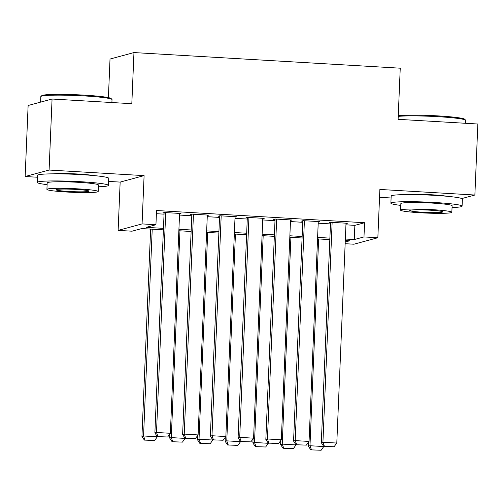 <?xml version="1.0" encoding="UTF-8"?>
<svg xmlns="http://www.w3.org/2000/svg" width="503" height="503" viewBox="0 0 503 503"><rect width="100%" height="100%" fill="white"/><g stroke="black" fill="none" stroke-linecap="round" stroke-linejoin="round"><path stroke-width="0.75" d="M93.036 175.497A22.239 1.616 -177.6 0 0 78.229 174.032A22.239 1.616 -177.6 0 0 53.387 173.837M446.702 196.245A22.239 1.616 -177.6 0 0 431.888 194.78A22.239 1.616 -177.6 0 0 407.046 194.586M163.393 229.846L141.708 228.569L132 231.198L118.13 230.38L142.072 223.91L155.943 224.722L146.235 227.35L163.456 228.356M108.598 181.413L120.154 182.092L118.13 230.38M120.154 182.092L144.097 175.616L49.093 170.045L52.067 99.022L28.124 105.498L25.15 176.515L37.436 177.238M108.403 97.613L110.019 59.04L133.961 52.57L400.243 68.194L398.106 119.324L477.85 124.008L474.876 195.026L379.872 189.449L377.847 237.743L353.905 244.213L345.152 243.704M379.539 197.308L391.101 197.987M49.093 170.045L25.15 176.515M461.804 198.559L474.876 195.026M179.565 213.876L180.973 213.498L164.33 212.518L162.708 212.958L164.097 213.039M207.299 215.504L208.707 215.127L192.064 214.146L190.448 214.586L191.832 214.668M235.039 217.133L236.448 216.749L219.805 215.774L218.183 216.215L219.572 216.296M262.78 218.761L264.182 218.377L247.539 217.403L245.923 217.843L247.313 217.925M290.514 220.389L291.922 220.006L275.279 219.031L273.663 219.465L275.047 219.547M318.254 222.012L319.663 221.634L303.02 220.66L301.398 221.094L302.787 221.175M345.945 224.828L354.867 225.35L364.574 222.728L156.534 210.518L155.943 224.722M156.402 213.706L164.047 214.152M179.514 215.064L191.788 215.781M207.255 216.686L219.528 217.409M234.989 218.315L247.262 219.038M262.729 219.943L275.003 220.666M290.464 221.571L302.743 222.295M318.204 223.2L330.477 223.917M345.995 223.64L347.397 223.263L330.754 222.288L329.138 222.722L330.528 222.804M144.097 175.616L142.072 223.91M364.574 222.728L363.977 236.932L377.847 237.743M52.067 99.022L131.817 103.706L133.961 52.57M345.221 242L349.742 240.78L345.284 240.516M329.823 239.61L317.55 238.887M302.083 237.982L289.81 237.259M274.342 236.353L262.069 235.637M246.608 234.725L234.335 234.008M218.868 233.096L206.595 232.38M191.127 231.474L178.854 230.751M345.347 239.032L354.269 239.554L363.977 236.932M178.917 229.267L191.19 229.984M206.658 230.896L218.931 231.613M234.398 232.518L246.671 233.241M262.132 234.147L274.405 234.87M289.873 235.775L302.146 236.498M317.607 237.403L329.88 238.12M354.867 225.35L354.269 239.554M346.014 223.181L336.796 443.055L322.926 442.244L321.31 442.678L323.718 446.362L334.074 446.758L323.718 446.362M330.546 222.345L321.31 442.678M332.143 222.364L322.926 442.244L324.366 446.186M334.074 446.758L336.796 443.055M308.534 442.137L308.37 446.18L309.986 445.74L318.651 238.956M323.863 446.368L321.134 450.254L310.779 449.858L321.134 450.254M311.426 449.688L309.986 445.74L323.857 446.551M310.779 449.858L308.37 446.18M398.257 115.684A34.782 2.528 2.4 0 1 438.012 115.891A34.782 2.528 2.4 0 1 464.778 119.293L465.596 120.179A35.638 2.59 -177.6 0 0 438.17 116.69A35.638 2.59 -177.6 0 0 398.225 116.388M465.564 123.285L465.684 120.368A35.638 2.59 -177.6 0 0 465.596 120.179M452.046 207.538A35.638 2.59 -177.6 0 0 462.087 206.161A35.638 2.59 -177.6 0 0 434.573 202.483A35.638 2.59 -177.6 0 0 390.881 203.174A35.638 2.59 -177.6 0 0 400.778 205.387M462.087 206.161L462.389 199.056A35.638 2.59 -177.6 0 0 434.869 195.378A35.638 2.59 -177.6 0 0 391.177 196.076L390.881 203.174M400.577 210.128L400.853 203.596A25.659 1.867 2.4 0 1 432.31 203.093A25.659 1.867 2.4 0 1 452.122 205.74L451.845 212.279A25.659 1.867 -177.6 0 0 432.033 209.625A25.659 1.867 -177.6 0 0 400.577 210.128A25.659 1.867 -177.6 0 0 420.389 212.775A25.659 1.867 -177.6 0 0 451.845 212.279M429.964 210.185A16.536 1.201 -177.6 0 0 409.694 210.512A16.536 1.201 -177.6 0 0 422.457 212.216A16.536 1.201 -177.6 0 0 442.734 211.895A16.536 1.201 -177.6 0 0 429.964 210.185M40.919 96.45L41.806 95.639A34.782 2.528 2.4 0 1 84.353 95.142A34.782 2.528 2.4 0 1 111.119 98.544L111.936 99.424A35.638 2.59 -177.6 0 0 84.51 95.941A35.638 2.59 -177.6 0 0 40.919 96.45A35.638 2.59 -177.6 0 0 40.818 96.633L40.586 102.128M111.899 102.537L112.024 99.619A35.638 2.59 -177.6 0 0 111.936 99.424M98.381 186.789A35.638 2.59 -177.6 0 0 108.428 185.412A35.638 2.59 -177.6 0 0 80.914 181.728A35.638 2.59 -177.6 0 0 37.222 182.426A35.638 2.59 -177.6 0 0 47.112 184.639M108.428 185.412L108.723 178.307A35.638 2.59 -177.6 0 0 81.209 174.629A35.638 2.59 -177.6 0 0 37.518 175.321L37.222 182.426M46.917 189.38L47.188 182.841A25.659 1.867 2.4 0 1 78.65 182.344A25.659 1.867 2.4 0 1 98.456 184.991L98.186 191.524A25.659 1.867 -177.6 0 0 78.374 188.876A25.659 1.867 -177.6 0 0 46.917 189.38A25.659 1.867 -177.6 0 0 66.729 192.027A25.659 1.867 -177.6 0 0 98.186 191.524M76.305 189.436A16.536 1.201 -177.6 0 0 56.028 189.757A16.536 1.201 -177.6 0 0 68.798 191.467A16.536 1.201 -177.6 0 0 89.069 191.146A16.536 1.201 -177.6 0 0 76.305 189.436M318.273 221.553L309.056 441.427L295.192 440.615L293.57 441.049L295.984 444.734L306.34 445.13L295.984 444.734M302.806 220.716L293.57 441.049M304.403 220.742L295.192 440.615L296.632 444.558M306.34 445.13L309.056 441.427M290.533 219.924L281.322 439.798L267.451 438.987L265.836 439.421L268.244 443.105L278.599 443.501L268.244 443.105M275.066 219.088L265.836 439.421M276.669 219.113L267.451 438.987L268.891 442.929M278.599 443.501L281.322 439.798M262.799 218.296L253.581 438.17L239.711 437.359L238.095 437.799L240.503 441.477L250.859 441.873L240.503 441.477M247.331 217.459L238.095 437.799M248.928 217.485L239.711 437.359L241.151 441.307M250.859 441.873L253.581 438.17M235.058 216.674L225.847 436.547L211.977 435.73L210.355 436.17L212.769 439.855L223.125 440.244L212.769 439.855M219.591 215.831L210.355 436.17M221.188 215.856L211.977 435.73L213.417 439.679M223.125 440.244L225.847 436.547M280.8 440.509L280.63 444.551L282.246 444.111L290.916 237.328M296.122 444.74L293.394 448.626L283.038 448.236L293.394 448.626M283.686 448.06L282.246 444.111L296.116 444.929M283.038 448.236L280.63 444.551M253.059 438.88L252.89 442.923L254.512 442.483L263.176 235.7M268.388 443.118L265.659 447.004L255.304 446.607L265.659 447.004M255.952 446.431L254.512 442.483L268.376 443.3M255.304 446.607L252.89 442.923M225.325 437.258L225.155 441.294L226.771 440.854L235.435 234.071M240.648 441.489L237.919 445.375L227.563 444.979L237.919 445.375M228.211 444.803L226.771 440.854L240.641 441.672M227.563 444.979L225.155 441.294M197.585 435.629L197.415 439.666L199.031 439.232L207.701 232.443M212.907 439.861L210.179 443.747L199.823 443.35L210.179 443.747M200.471 443.174L199.031 439.232L212.901 440.043M199.823 443.35L197.415 439.666M207.324 215.045L198.107 434.919L184.236 434.102L182.62 434.542L185.029 438.226L195.384 438.622L185.029 438.226M191.857 214.203L182.62 434.542M193.454 214.228L184.236 434.102L185.676 438.05M195.384 438.622L198.107 434.919M169.844 434.001L169.674 438.038L171.297 437.604L179.961 230.814M185.173 438.232L182.444 442.118L172.089 441.722L182.444 442.118M172.736 441.546L171.297 437.604L185.161 438.415M172.089 441.722L169.674 438.038M179.584 213.417L170.366 433.29L156.496 432.479L154.88 432.913L157.294 436.598L167.65 436.994L157.294 436.598M164.116 212.58L154.88 432.913M165.713 212.599L156.496 432.479L157.936 436.422M167.65 436.994L170.366 433.29M150.63 229.098L141.94 436.409L143.556 435.975L152.22 229.192M157.433 436.604L154.704 440.49L144.348 440.094L154.704 440.49M144.996 439.924L143.556 435.975L157.426 436.786M144.348 440.094L141.94 436.409"/></g></svg>

